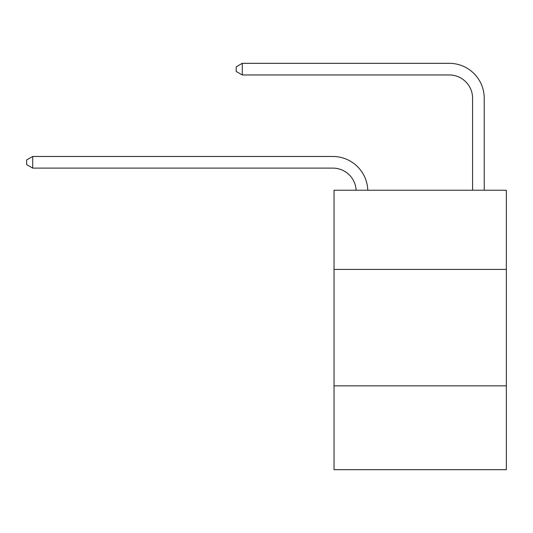 <?xml version="1.0" encoding="UTF-8"?>
<svg xmlns="http://www.w3.org/2000/svg" width="533" height="533" viewBox="0 0 533 533"><rect width="100%" height="100%" fill="white"/><g stroke="black" fill="none" stroke-linecap="round" stroke-linejoin="round"><path stroke-width="0.8" d="M506.35 269.412L506.35 190.234L334.031 190.234L334.031 269.412L506.35 269.412L506.35 469.673L334.031 469.673L334.031 269.412M506.35 385.845L334.031 385.845M449.299 63.327L242.282 63.327L449.299 63.327A34.931 34.931 -1.4 0 1 484.23 98.259L484.23 190.234M472.584 190.234L472.584 98.259A23.285 23.285 178.6 0 0 449.299 74.966L242.282 74.966L236.226 71.475L236.226 66.818L242.282 63.327L242.282 74.966M472.584 98.259A23.285 23.285 178.6 0 0 449.299 74.966A23.285 23.285 178.6 0 1 472.584 98.259A23.285 23.285 178.6 0 0 449.299 74.966A23.285 23.285 178.6 0 1 472.584 98.259A23.285 23.285 178.6 0 0 449.299 74.966A23.285 23.285 178.6 0 1 472.584 98.259A23.285 23.285 178.6 0 0 449.299 74.966A23.285 23.285 178.6 0 1 472.584 98.259A23.285 23.285 178.6 0 0 449.299 74.966A23.285 23.285 178.6 0 1 472.584 98.259A23.285 23.285 178.6 0 0 449.299 74.966A23.285 23.285 178.6 0 1 472.584 98.259A23.285 23.285 178.6 0 0 449.299 74.966A23.285 23.285 178.6 0 1 472.584 98.259M356.124 190.234A23.285 23.285 -135.1 0 0 332.865 168.115L32.706 168.115L26.65 164.624L26.65 159.967L32.706 156.469L332.865 156.469A34.931 34.931 44.9 0 1 367.777 190.234M32.706 156.469L32.706 168.115"/></g></svg>

